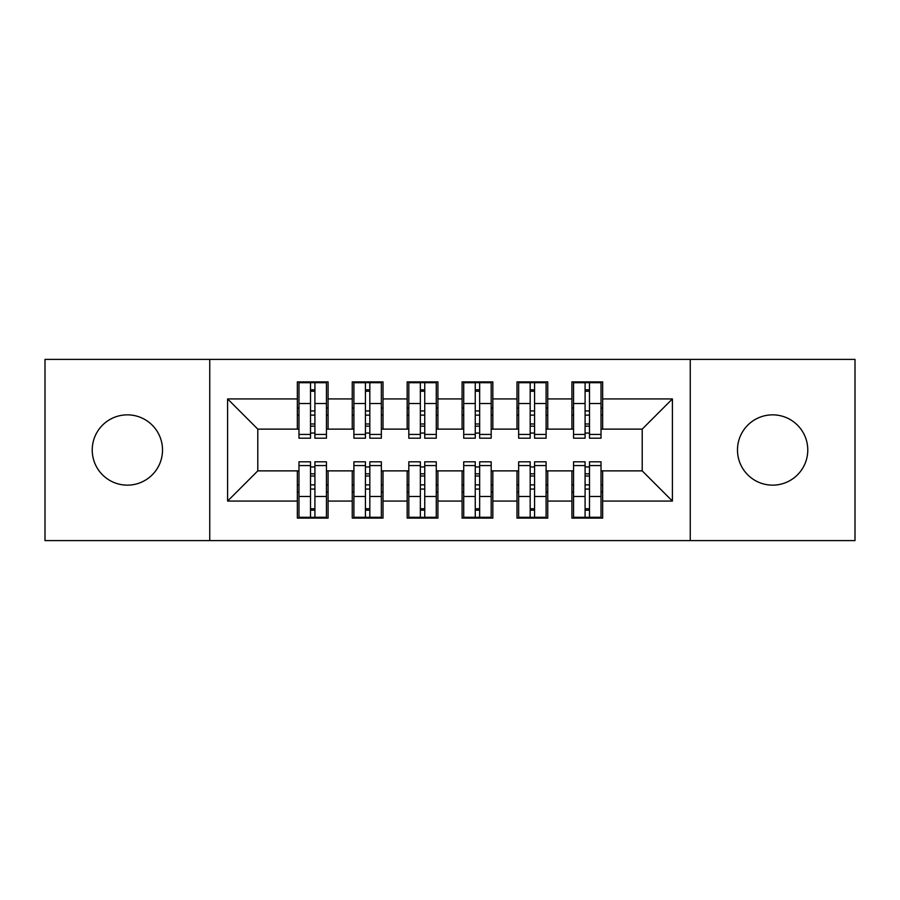 <?xml version="1.0" encoding="UTF-8"?>
<svg xmlns="http://www.w3.org/2000/svg" width="900" height="900" viewBox="0 0 900 900"><rect width="100%" height="100%" fill="white"/><g stroke="black" fill="none" stroke-linecap="round" stroke-linejoin="round"><path stroke-width="1.35" d="M772.627 414.855A35.145 35.145 0 0 0 737.482 450A35.145 35.145 0 0 0 772.627 485.145A35.145 35.145 0 0 0 807.773 450A35.145 35.145 0 0 0 772.627 414.855M127.373 414.855A35.145 35.145 0 0 0 92.228 450A35.145 35.145 0 0 0 127.373 485.145A35.145 35.145 0 0 0 162.518 450A35.145 35.145 0 0 0 127.373 414.855M690.255 540.608L855 540.608L855 359.392L690.255 359.392L690.255 540.608L209.745 540.608L209.745 359.392L45 359.392L45 540.608L209.745 540.608M585.09 415.125L589.489 415.125L585.09 415.125M589.489 484.875L585.09 484.875L589.489 484.875M530.179 415.125L534.566 415.125L530.179 415.125M534.566 484.875L530.179 484.875L534.566 484.875M475.256 415.125L479.655 415.125L475.256 415.125M479.655 484.875L475.256 484.875L479.655 484.875M420.345 415.125L424.744 415.125L420.345 415.125M424.744 484.875L420.345 484.875L424.744 484.875M365.434 415.125L369.821 415.125L365.434 415.125M369.821 484.875L365.434 484.875L369.821 484.875M690.255 359.392L209.745 359.392M298.98 429.131L257.794 429.131L227.599 398.925L227.599 501.075L297.338 501.075L297.338 518.096L328.084 518.096L328.084 501.075L352.249 501.075L352.249 518.096L383.006 518.096L383.006 501.075L407.171 501.075L407.171 518.096L437.918 518.096L437.918 501.075L462.082 501.075L462.082 518.096L492.829 518.096L492.829 501.075L516.994 501.075L516.994 518.096L547.751 518.096L547.751 501.075L571.916 501.075L571.916 518.096L602.663 518.096L602.663 470.869L642.206 470.869L642.206 429.131L601.02 429.131M227.599 398.925L297.338 398.925L297.338 429.131M642.206 429.131L672.401 398.925L602.663 398.925L602.663 381.904L571.916 381.904L571.916 398.925L547.751 398.925L547.751 381.904L516.994 381.904L516.994 398.925L492.829 398.925L492.829 381.904L462.082 381.904L462.082 398.925L437.918 398.925L437.918 381.904L407.171 381.904L407.171 398.925L383.006 398.925L383.006 381.904L352.249 381.904L352.249 398.925L328.084 398.925L328.084 381.904L297.338 381.904L297.338 398.925M672.401 398.925L672.401 501.075L602.663 501.075M547.751 501.075L547.751 470.869L573.559 470.869M571.916 501.075L571.916 470.869M602.663 398.925L602.663 429.131M492.829 501.075L492.829 470.869L518.648 470.869M516.994 501.075L516.994 470.869M571.916 398.925L571.916 429.131L546.097 429.131M547.751 398.925L547.751 429.131M437.918 501.075L437.918 470.869L463.725 470.869M462.082 501.075L462.082 470.869M516.994 398.925L516.994 429.131L491.186 429.131M492.829 398.925L492.829 429.131M383.006 501.075L383.006 470.869L408.814 470.869M407.171 501.075L407.171 470.869M462.082 398.925L462.082 429.131L436.275 429.131M437.918 398.925L437.918 429.131M328.084 501.075L328.084 470.869L353.902 470.869M352.249 501.075L352.249 470.869M407.171 398.925L407.171 429.131L381.353 429.131M383.006 398.925L383.006 429.131M310.511 415.125L314.91 415.125L310.511 415.125M314.91 484.875L310.511 484.875L314.91 484.875M227.599 501.075L257.794 470.869L298.98 470.869M297.338 501.075L297.338 470.869M352.249 398.925L352.249 429.131L326.441 429.131M328.084 398.925L328.084 429.131M257.794 429.131L257.794 470.869M573.559 429.131L571.916 429.131M518.648 429.131L516.994 429.131M463.725 429.131L462.082 429.131M408.814 429.131L407.171 429.131M353.902 429.131L352.249 429.131M326.441 470.869L328.084 470.869M381.353 470.869L383.006 470.869M436.275 470.869L437.918 470.869M491.186 470.869L492.829 470.869M546.097 470.869L547.751 470.869M601.02 470.869L602.663 470.869M672.401 501.075L642.206 470.869M298.98 382.455L326.441 382.455L298.98 382.455L298.98 438.199L310.511 438.199L310.511 382.669L326.441 382.736L326.441 438.199L314.91 438.199L314.91 382.736M310.511 389.801L314.91 389.801M310.511 433.575A2.194 0.574 180 0 1 312.716 433.012A2.194 0.574 180 0 1 314.91 433.575M314.91 426.679A2.194 0.574 0 0 0 312.716 426.116A2.194 0.574 0 0 0 310.511 426.679M310.511 423.979L314.91 423.979M328.084 407.993L326.441 407.993M328.084 415.125L326.441 415.125M298.98 407.993L297.338 407.993M298.98 415.125L297.338 415.125M326.441 517.545L298.98 517.545L326.441 517.545L326.441 461.801L314.91 461.801L314.91 517.331L298.98 517.264L298.98 461.801L310.511 461.801L310.511 517.264M314.91 510.199L310.511 510.199M314.91 466.425A2.194 0.574 0 0 1 312.716 466.988A2.194 0.574 0 0 1 310.511 466.425M310.511 473.321A2.194 0.574 180 0 0 312.716 473.884A2.194 0.574 180 0 0 314.91 473.321M314.91 476.021L310.511 476.021M297.338 492.007L298.98 492.007M297.338 484.875L298.98 484.875M326.441 492.007L328.084 492.007M326.441 484.875L328.084 484.875M353.902 382.455L381.353 382.455L353.902 382.455L353.902 438.199L365.434 438.199L365.434 382.669L381.353 382.736L381.353 438.199L369.821 438.199L369.821 382.736M365.434 389.801L369.821 389.801M365.434 433.575A2.194 0.574 180 0 1 367.627 433.012A2.194 0.574 180 0 1 369.821 433.575M369.821 426.679A2.194 0.574 0 0 0 367.627 426.116A2.194 0.574 0 0 0 365.434 426.679M365.434 423.979L369.821 423.979M383.006 407.993L381.353 407.993M383.006 415.125L381.353 415.125M353.902 407.993L352.249 407.993M353.902 415.125L352.249 415.125M408.814 382.455L436.275 382.455L408.814 382.455L408.814 438.199L420.345 438.199L420.345 382.669L436.275 382.736L436.275 438.199L424.744 438.199L424.744 382.736M420.345 389.801L424.744 389.801M420.345 433.575A2.194 0.574 180 0 1 422.539 433.012A2.194 0.574 180 0 1 424.744 433.575M424.744 426.679A2.194 0.574 0 0 0 422.539 426.116A2.194 0.574 0 0 0 420.345 426.679M420.345 423.979L424.744 423.979M437.918 407.993L436.275 407.993M437.918 415.125L436.275 415.125M408.814 407.993L407.171 407.993M408.814 415.125L407.171 415.125M463.725 382.455L491.186 382.455L463.725 382.455L463.725 438.199L475.256 438.199L475.256 382.669L491.186 382.736L491.186 438.199L479.655 438.199L479.655 382.736M475.256 389.801L479.655 389.801M475.256 433.575A2.194 0.574 180 0 1 477.461 433.012A2.194 0.574 180 0 1 479.655 433.575M479.655 426.679A2.194 0.574 0 0 0 477.461 426.116A2.194 0.574 0 0 0 475.256 426.679M475.256 423.979L479.655 423.979M492.829 407.993L491.186 407.993M492.829 415.125L491.186 415.125M463.725 407.993L462.082 407.993M463.725 415.125L462.082 415.125M518.648 382.455L546.097 382.455L518.648 382.455L518.648 438.199L530.179 438.199L530.179 382.669L546.097 382.736L546.097 438.199L534.566 438.199L534.566 382.736M530.179 389.801L534.566 389.801M530.179 433.575A2.194 0.574 180 0 1 532.373 433.012A2.194 0.574 180 0 1 534.566 433.575M534.566 426.679A2.194 0.574 0 0 0 532.373 426.116A2.194 0.574 0 0 0 530.179 426.679M530.179 423.979L534.566 423.979M547.751 407.993L546.097 407.993M547.751 415.125L546.097 415.125M518.648 407.993L516.994 407.993M518.648 415.125L516.994 415.125M381.353 517.545L353.902 517.545L381.353 517.545L381.353 461.801L369.821 461.801L369.821 517.331L353.902 517.264L353.902 461.801L365.434 461.801L365.434 517.264M369.821 510.199L365.434 510.199M369.821 466.425A2.194 0.574 0 0 1 367.627 466.988A2.194 0.574 0 0 1 365.434 466.425M365.434 473.321A2.194 0.574 180 0 0 367.627 473.884A2.194 0.574 180 0 0 369.821 473.321M369.821 476.021L365.434 476.021M352.249 492.007L353.902 492.007M352.249 484.875L353.902 484.875M381.353 492.007L383.006 492.007M381.353 484.875L383.006 484.875M436.275 517.545L408.814 517.545L436.275 517.545L436.275 461.801L424.744 461.801L424.744 517.331L408.814 517.264L408.814 461.801L420.345 461.801L420.345 517.264M424.744 510.199L420.345 510.199M424.744 466.425A2.194 0.574 0 0 1 422.539 466.988A2.194 0.574 0 0 1 420.345 466.425M420.345 473.321A2.194 0.574 180 0 0 422.539 473.884A2.194 0.574 180 0 0 424.744 473.321M424.744 476.021L420.345 476.021M407.171 492.007L408.814 492.007M407.171 484.875L408.814 484.875M436.275 492.007L437.918 492.007M436.275 484.875L437.918 484.875M491.186 517.545L463.725 517.545L491.186 517.545L491.186 461.801L479.655 461.801L479.655 517.331L463.725 517.264L463.725 461.801L475.256 461.801L475.256 517.264M479.655 510.199L475.256 510.199M479.655 466.425A2.194 0.574 0 0 1 477.461 466.988A2.194 0.574 0 0 1 475.256 466.425M475.256 473.321A2.194 0.574 180 0 0 477.461 473.884A2.194 0.574 180 0 0 479.655 473.321M479.655 476.021L475.256 476.021M462.082 492.007L463.725 492.007M462.082 484.875L463.725 484.875M491.186 492.007L492.829 492.007M491.186 484.875L492.829 484.875M546.097 517.545L518.648 517.545L546.097 517.545L546.097 461.801L534.566 461.801L534.566 517.331L518.648 517.264L518.648 461.801L530.179 461.801L530.179 517.264M534.566 510.199L530.179 510.199M534.566 466.425A2.194 0.574 0 0 1 532.373 466.988A2.194 0.574 0 0 1 530.179 466.425M530.179 473.321A2.194 0.574 180 0 0 532.373 473.884A2.194 0.574 180 0 0 534.566 473.321M534.566 476.021L530.179 476.021M516.994 492.007L518.648 492.007M516.994 484.875L518.648 484.875M546.097 492.007L547.751 492.007M546.097 484.875L547.751 484.875M573.559 382.455L601.02 382.455L573.559 382.455L573.559 438.199L585.09 438.199L585.09 382.669L601.02 382.736L601.02 438.199L589.489 438.199L589.489 382.736M585.09 389.801L589.489 389.801M585.09 433.575A2.194 0.574 180 0 1 587.284 433.012A2.194 0.574 180 0 1 589.489 433.575M589.489 426.679A2.194 0.574 0 0 0 587.284 426.116A2.194 0.574 0 0 0 585.09 426.679M585.09 423.979L589.489 423.979M602.663 407.993L601.02 407.993M602.663 415.125L601.02 415.125M573.559 407.993L571.916 407.993M573.559 415.125L571.916 415.125M601.02 517.545L573.559 517.545L601.02 517.545L601.02 461.801L589.489 461.801L589.489 517.331L573.559 517.264L573.559 461.801L585.09 461.801L585.09 517.264M589.489 510.199L585.09 510.199M589.489 466.425A2.194 0.574 0 0 1 587.284 466.988A2.194 0.574 0 0 1 585.09 466.425M585.09 473.321A2.194 0.574 180 0 0 587.284 473.884A2.194 0.574 180 0 0 589.489 473.321M589.489 476.021L585.09 476.021M571.916 492.007L573.559 492.007M571.916 484.875L573.559 484.875M601.02 492.007L602.663 492.007M601.02 484.875L602.663 484.875M298.98 382.736L310.511 382.736M314.91 434.419L326.441 434.419M314.91 403.515L326.441 403.515M298.98 434.419L310.511 434.419M298.98 403.515L310.511 403.515M310.511 410.94L314.91 410.94M310.511 391.252L314.91 391.252M326.441 517.264L314.91 517.264M310.511 465.581L298.98 465.581M310.511 496.485L298.98 496.485M326.441 465.581L314.91 465.581M326.441 496.485L314.91 496.485M314.91 489.06L310.511 489.06M314.91 508.748L310.511 508.748M353.902 382.736L365.434 382.736M369.821 434.419L381.353 434.419M369.821 403.515L381.353 403.515M353.902 434.419L365.434 434.419M353.902 403.515L365.434 403.515M365.434 410.94L369.821 410.94M365.434 391.252L369.821 391.252M408.814 382.736L420.345 382.736M424.744 434.419L436.275 434.419M424.744 403.515L436.275 403.515M408.814 434.419L420.345 434.419M408.814 403.515L420.345 403.515M420.345 410.94L424.744 410.94M420.345 391.252L424.744 391.252M463.725 382.736L475.256 382.736M479.655 434.419L491.186 434.419M479.655 403.515L491.186 403.515M463.725 434.419L475.256 434.419M463.725 403.515L475.256 403.515M475.256 410.94L479.655 410.94M475.256 391.252L479.655 391.252M518.648 382.736L530.179 382.736M534.566 434.419L546.097 434.419M534.566 403.515L546.097 403.515M518.648 434.419L530.179 434.419M518.648 403.515L530.179 403.515M530.179 410.94L534.566 410.94M530.179 391.252L534.566 391.252M381.353 517.264L369.821 517.264M365.434 465.581L353.902 465.581M365.434 496.485L353.902 496.485M381.353 465.581L369.821 465.581M381.353 496.485L369.821 496.485M369.821 489.06L365.434 489.06M369.821 508.748L365.434 508.748M436.275 517.264L424.744 517.264M420.345 465.581L408.814 465.581M420.345 496.485L408.814 496.485M436.275 465.581L424.744 465.581M436.275 496.485L424.744 496.485M424.744 489.06L420.345 489.06M424.744 508.748L420.345 508.748M491.186 517.264L479.655 517.264M475.256 465.581L463.725 465.581M475.256 496.485L463.725 496.485M491.186 465.581L479.655 465.581M491.186 496.485L479.655 496.485M479.655 489.06L475.256 489.06M479.655 508.748L475.256 508.748M546.097 517.264L534.566 517.264M530.179 465.581L518.648 465.581M530.179 496.485L518.648 496.485M546.097 465.581L534.566 465.581M546.097 496.485L534.566 496.485M534.566 489.06L530.179 489.06M534.566 508.748L530.179 508.748M573.559 382.736L585.09 382.736M589.489 434.419L601.02 434.419M589.489 403.515L601.02 403.515M573.559 434.419L585.09 434.419M573.559 403.515L585.09 403.515M585.09 410.94L589.489 410.94M585.09 391.252L589.489 391.252M601.02 517.264L589.489 517.264M585.09 465.581L573.559 465.581M585.09 496.485L573.559 496.485M601.02 465.581L589.489 465.581M601.02 496.485L589.489 496.485M589.489 489.06L585.09 489.06M589.489 508.748L585.09 508.748"/></g></svg>

